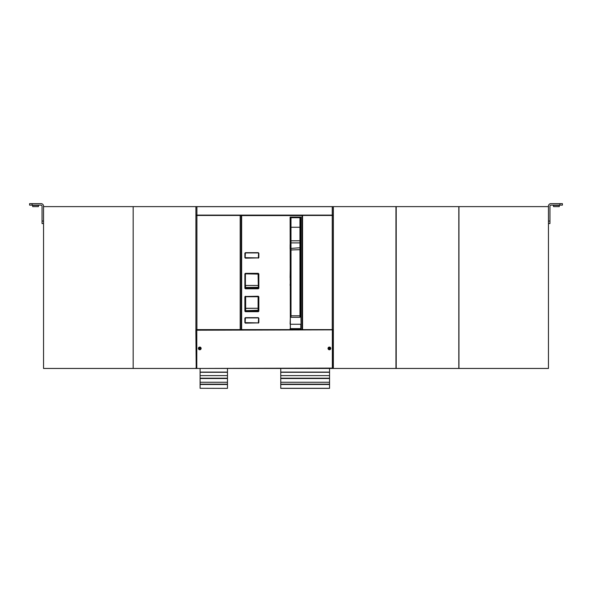 <?xml version="1.0" encoding="UTF-8"?>
<svg xmlns="http://www.w3.org/2000/svg" width="592" height="592" viewBox="0 0 592 592"><rect width="100%" height="100%" fill="white"/><g stroke="black" fill="none" stroke-linecap="round" stroke-linejoin="round"><path stroke-width="0.89" d="M227.476 368.453L227.476 372.116L200.089 372.116L200.089 368.453M200.089 388.293L227.476 388.367L200.089 388.293L200.089 372.116M227.476 372.116L227.476 388.293M227.476 382.262L200.089 382.262M227.476 375.617L200.089 375.617M329.552 368.453L329.552 388.367L280.756 388.367L280.756 368.453M329.552 375.617L280.756 375.617M329.552 382.262L280.756 382.262M333.244 215.111L332.253 215.458L333.244 215.111L333.244 206.667L195.915 206.667L195.915 329.611L240.182 329.611L240.182 215.458L302.075 215.584M195.915 329.611L195.915 330.033M240.182 215.458L195.915 215.458M333.244 330.033L333.244 329.611L241.166 329.611L241.166 215.584L302.09 215.584L302.09 329.611M332.253 206.667L332.253 215.111L195.915 215.111M332.253 329.611L332.253 215.458L302.075 215.458M333.244 215.458L333.244 329.611M290.117 231.146L290.487 227.254L300.447 227.254L300.447 219.188M300.447 223.672L300.447 249.165M300.447 263.647L300.447 248.144A0.496 0.385 180 0 0 299.952 247.767L290.487 248.433L290.487 316.794A0.496 0.496 180 0 0 290.983 317.29L291.005 315.795L299.966 315.795L299.952 317.29L300.447 316.794L300.447 315.795L299.966 315.795L299.952 247.767L299.952 217.701L300.447 218.196M300.447 223.584L300.447 219.491M300.447 248.144L300.447 227.254M300.447 243.268A0.496 0.385 180 0 0 299.952 242.89L290.983 242.89L290.983 248.048L291.005 249.957L300.447 249.676L300.447 315.795M300.181 313.716L300.447 267.34M290.487 313.664L290.487 249.957L291.005 249.957L291.005 315.795L290.487 315.795M300.447 240.774L290.983 240.811L290.983 242.89A0.496 0.385 180 0 0 290.487 243.268L290.487 248.433M290.487 243.268L290.487 218.929M290.487 243.075L290.487 240.774L290.983 240.811L290.983 217.701L299.952 217.701M258.349 273.593L245.147 273.844L245.399 288.533L245.399 274.34L245.399 285.448L258.349 285.47L258.349 274.34L257.846 273.844L245.895 273.844L245.399 274.34M258.341 273.341L245.391 273.341L244.888 273.844L244.888 288.282L245.391 288.778L258.349 288.533L258.349 287.83L245.399 287.964L258.349 287.83L245.399 287.779L245.643 285.366M258.09 274.34L258.349 287.631L258.349 285.47L245.643 285.448M257.838 274.089L245.895 273.844M258.593 296.747L258.593 311.185L244.888 311.185L245.391 311.688L245.399 310.867L258.349 310.733L245.399 310.867L258.349 310.556L258.349 308.269L245.643 308.351L245.399 310.674L258.09 310.238L258.341 311.688L258.837 311.185L258.837 296.747L258.341 296.252L258.837 296.747M258.09 310.238L258.349 296.747L245.399 296.747L245.399 308.439M245.399 306.945L245.399 308.269M198.379 348.407C199.289 350.175 200.207 350.175 201.117 348.407C200.207 346.638 199.289 346.638 198.379 348.407M330.78 348.407C329.87 350.175 328.952 350.175 328.042 348.407C328.952 346.638 329.87 346.638 330.78 348.407M196.211 329.862L332.948 329.862L332.948 368.453L196.211 368.453L195.863 330.21L196.825 329.862M329.211 349.509L329.211 347.304A1.117 1.117 0 0 0 329.211 349.509L329.211 349.761M329.122 347.067A1.369 1.369 0 0 0 329.122 349.746M329.611 347.304L329.611 349.509A1.117 1.117 0 0 0 329.611 347.304L329.611 349.509M329.914 347.134A1.369 1.369 0 0 1 329.611 349.761M199.948 347.304L199.948 349.509A1.117 1.117 0 0 0 199.948 347.304L199.948 347.053M200.037 349.746A1.369 1.369 0 0 0 200.037 347.067M199.548 349.509L199.548 347.304A1.117 1.117 0 0 0 199.548 349.509L199.548 349.761A1.369 1.369 0 0 1 199.245 347.134M199.548 347.304L199.548 349.761M258.593 318.156L258.349 322.892L245.147 322.64L245.399 317.911L258.349 317.911M258.349 322.892L245.391 323.136L244.888 322.64L244.888 318.156L245.391 317.66L258.341 317.66M258.593 322.64L258.341 323.136M258.593 253.176L258.349 257.905L245.147 257.661L245.399 252.925L258.349 252.925M258.349 257.905L245.391 258.156L244.888 257.661L244.888 253.176L245.391 252.68L258.341 252.68M258.593 257.661L258.341 258.156M245.147 311.185L245.147 296.747L258.349 296.496M245.399 296.496L258.341 296.252M244.888 311.185L244.888 296.747L245.391 296.252M245.391 288.778L258.341 288.778L258.593 273.844M258.341 288.778L258.593 288.282M290.354 329.359L290.117 217.079L301.069 217.079L301.069 328.923L300.81 329.359L290.354 329.359L290.117 328.863M290.117 324.113L290.487 313.612M300.447 277.87L301.069 244.437L300.447 244.755M301.069 328.863L290.361 329.115L290.361 324.253L300.817 324.253L300.81 329.359M300.447 313.612L301.069 313.612M301.069 324.113L300.899 313.686M302.09 215.584L302.564 215.584L302.564 329.611M42.047 223.547L43.542 223.547L43.542 206.12A2.486 2.486 0 0 0 41.055 203.633L29.6 203.633L29.6 205.128L41.055 205.128A0.999 0.999 0 0 1 42.047 206.12L42.047 223.547M32.715 205.372L38.436 205.372L38.436 206.615L32.715 206.615L32.464 205.128M548.458 221.06L549.953 221.06L549.953 206.12A0.999 0.999 0 0 1 550.945 205.128L562.4 205.128L562.4 203.633L550.945 203.633A2.486 2.486 0 0 0 548.458 206.12L548.458 368.453L458.955 368.453L458.955 206.615L548.458 206.615M549.953 221.06L549.953 223.547L548.458 223.547M562.4 205.128L562.4 203.633M553.564 205.372L559.285 205.372L559.285 206.615L553.564 206.615L553.313 205.128M458.955 206.615L396.211 206.615L396.211 368.453L458.955 368.453M333.348 206.615L133.17 206.615L133.17 368.453L333.348 368.453L333.348 206.615L395.959 206.615L395.959 368.453L333.348 368.453M133.17 206.615L133.17 368.453M133.045 368.453L43.542 368.453L43.542 206.615L133.045 206.615M458.83 368.453L458.83 206.615M227.476 384.474L200.089 384.474M227.476 384.193L200.089 384.193M227.476 384.156L200.089 384.156M227.476 378.51L200.089 378.51M227.476 378.229L200.089 378.229M227.476 378.192L200.089 378.192M227.476 372.294L200.089 372.294M329.552 372.116L280.756 372.116M329.552 372.294L280.756 372.294M329.552 378.192L280.756 378.192M329.552 378.229L280.756 378.229M329.552 378.51L280.756 378.51M329.552 384.156L280.756 384.156M329.552 384.193L280.756 384.193M329.552 384.474L280.756 384.474M329.552 388.293L280.756 388.293M196.907 329.611L196.907 206.667M299.952 317.29L290.983 317.29L299.952 317.29L300.447 316.794M258.09 287.312L245.643 287.453M245.643 296.747L245.643 308.269L258.09 308.269L258.09 296.747M245.643 308.269L245.643 310.356M195.863 368.106L196.803 368.106L196.803 330.21L332.334 329.862M196.825 368.453L332.356 368.106L332.356 330.21L333.296 330.21M332.334 368.453L332.948 368.453M258.837 322.64L258.837 318.156M258.837 257.661L258.837 253.176M245.391 311.688L258.341 311.688M258.837 273.844L258.837 288.282M290.117 249.069L290.117 244.585M290.117 328.619L301.069 328.619M290.117 277.811L290.487 249.128M290.117 285.292L290.487 280.016M290.117 279.838L290.487 279.024M290.117 278.847L290.487 277.87M290.487 285.292L290.361 313.612M300.447 249.128L301.069 249.069M300.447 280.016L300.447 279.024M300.817 313.612L300.447 285.292M301.069 285.292L301.069 279.838M301.069 277.811L301.069 278.847M300.447 313.753L300.817 313.753M241.64 215.584L241.64 329.611M42.047 221.06L43.542 221.06M32.086 203.633L32.086 205.128M559.914 205.128L559.914 203.633M290.487 222.178L290.117 222.178M290.983 317.29L290.487 316.794M290.983 217.701L290.487 218.196M300.447 244.674L301.039 244.548M559.285 205.372L559.285 206.615"/></g></svg>
